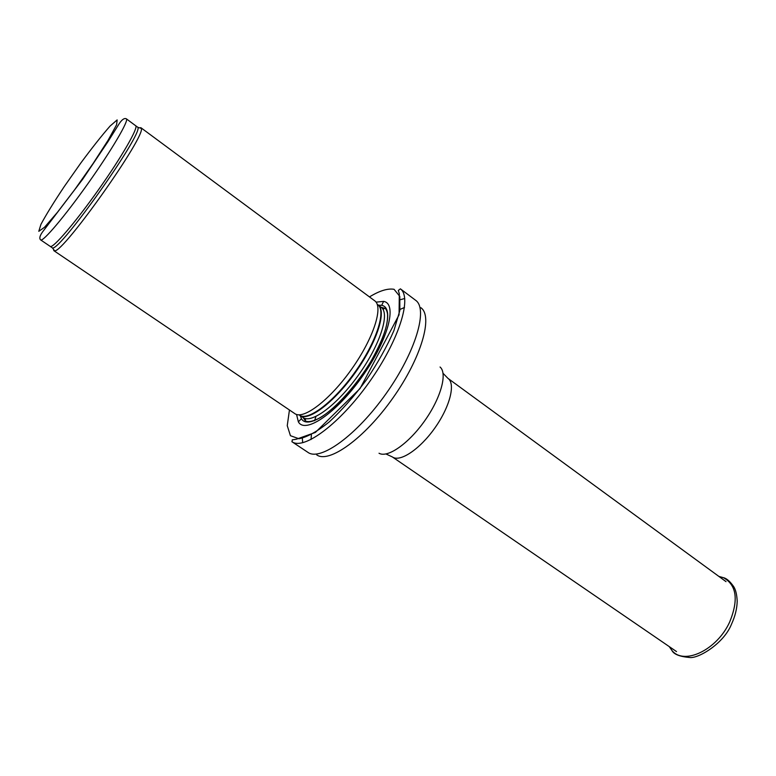 <?xml version="1.0" encoding="UTF-8"?>
<svg xmlns="http://www.w3.org/2000/svg" width="776" height="776" viewBox="0 0 776 776"><rect width="100%" height="100%" fill="white"/><g stroke="black" fill="none" stroke-linecap="round" stroke-linejoin="round"><path stroke-width="1.16" d="M53.495 249.3L53.874 250.687L54.601 250.793C62.953 253.267 146.363 135.431 141.251 128.379L140.912 127.72L139.476 127.827M294.725 413.55L294.851 413.647C303.416 420.088 329.907 399.97 351.635 369.153C373.479 338.414 383.635 306.733 374.721 300.797L374.585 300.71M296.558 414.462L298.362 421.843C305.075 434.356 336.386 413.22 362.169 376.602C388.126 340.111 397.651 303.561 383.616 301.389L376.05 302.136M291.863 441.68L292.106 441.835C304.144 450.255 340.082 423.56 369.522 381.811C399.106 340.16 412.337 297.392 400.387 288.837L415.587 300.264C428.333 308.809 415.752 351.897 386.138 393.568C356.688 435.355 320.236 461.545 307.926 452.36L291.863 441.68M40.653 239.91C42.903 242.17 64.99 216.087 88.464 182.884C111.977 149.7 129.223 120.212 126.352 118.835L135.645 125.712C138.758 127.264 121.803 156.839 98.377 189.907C74.981 222.993 52.729 248.815 50.227 246.399L40.653 239.91C39.13 238.494 39.751 235.846 42.515 231.985L82.722 179.188L108.039 141.542L119.465 123.268C122.21 119.339 124.509 117.855 126.352 118.835M64.311 186.492L80.956 162.824C92.392 147.401 102.102 135.15 110.095 126.051L117.147 119.921L116.604 124.752L108.116 140.214L93.13 163.455L74.845 189.47L57.356 212.401L44.513 227.271L38.8 231.316L40.944 224.351C46.104 214.739 53.893 202.119 64.311 186.492M51.468 247.253L52.525 248C60.625 250.25 142.745 134.238 137.915 127.342L136.867 126.585M299.332 415.092C307.723 421.688 333.884 402.036 355.253 371.714C376.748 341.469 386.584 310.264 377.572 304.541M300.448 415.723C309.449 421.213 335.397 401.114 356.291 371.19C377.291 341.343 386.817 310.856 378.077 305.007M300.293 415.655L303.125 417.575C311.69 423.997 337.754 404.451 358.978 374.342C380.308 344.321 390.076 313.242 381.181 307.306L378.416 305.259M300.166 415.596L301.437 418.7C307.859 430.37 337.279 410.407 361.451 376.098C385.779 341.896 394.819 307.5 381.676 305.327L378.329 305.172M289.448 409.99L287.246 425.675L290.437 435.705L299.002 438.76C307.248 437.092 317.355 431.446 329.344 421.843C341.925 410.145 354.322 396.1 366.534 379.697C377.941 362.722 387.069 346.358 393.917 330.595L399.853 310.516L399.785 296.364L394.053 289.303C387.699 288.226 379.512 290.757 369.473 296.917M305.744 418.623L305.143 420.67M302.33 438.246L302.669 442.747M404.762 298.498L400.406 299.681M385.536 307.635L383.034 309.411M315.958 416.469L314.571 420.699M311.409 434.638L311.03 439.546M316.724 454.881C328.956 463.747 364.351 438.518 392.743 398.243C421.29 358.075 433.318 316.307 420.883 307.713M404.519 307.441L400.018 309.44M379.027 453.242C387.466 458.296 408.545 443.736 424.676 420.844C440.904 398.02 447.626 373.295 440.05 367.019M385.973 453.979L392.365 456.938C399.941 462.515 419.806 449.352 434.832 428.032C449.944 406.779 455.755 383.664 447.975 378.378L443.057 373.324M669.222 646.583L671.919 650.443C683.811 665.643 717.014 650.075 729.692 621.954C738.723 599.78 736.637 585.026 723.426 577.674L718.877 576.413M54.601 250.793L52.525 248L50.227 246.399M141.251 128.379L137.915 127.342L135.645 125.712M53.874 250.687L294.851 413.647M140.912 127.72L374.721 300.797M298.362 421.843L301.437 418.7L300.322 415.674M383.616 301.389L381.676 305.327L378.445 305.278M303.125 417.575L305.482 420.951C308.47 422.435 313.465 421.31 320.469 417.566C336.435 407.846 357.639 383.732 371.481 360.384C385.459 335.019 387.903 323.078 387.554 314.212C387.098 311.244 386.293 309.304 385.139 308.402L381.181 307.306M292.106 441.835L292.232 439.866L296.374 439.206L315.347 432.465L360.064 388.534L399.058 314.833L399.32 293.697L398.301 290.457L400.387 288.837M392.365 456.938L676.527 651.588M447.975 378.378L726.026 581.641M719.449 576.83L723.426 577.674C726.569 578.362 729.983 581.331 733.669 586.588C735.677 589.682 736.861 594.532 737.2 601.158C737.035 608.578 735.134 616.26 731.496 624.205C723.843 643.643 697.915 659.037 689.408 657.476C679.563 656.574 673.733 654.226 671.919 650.443L669.795 646.971"/></g></svg>
